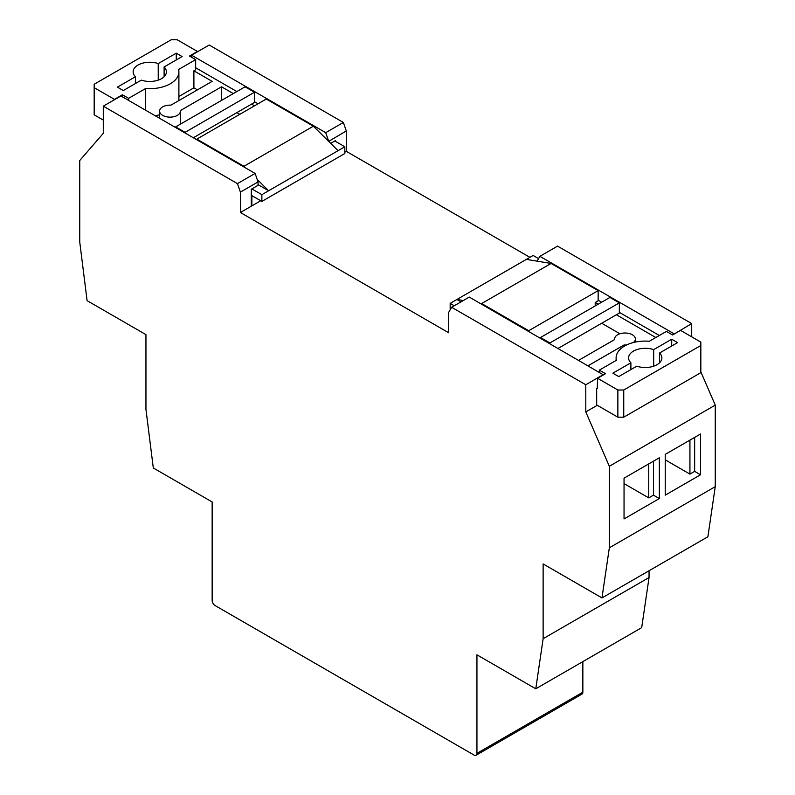 <?xml version="1.0" encoding="UTF-8"?>
<svg xmlns="http://www.w3.org/2000/svg" width="795" height="795" viewBox="0 0 795 795"><rect width="100%" height="100%" fill="white"/><g stroke="black" fill="none" stroke-linecap="round" stroke-linejoin="round"><path stroke-width="1.19" d="M258.047 184.639L268.63 190.76L261.873 194.666L251.866 188.892L258.047 185.324L258.047 181.926L240.388 192.112L237.447 183.625L103.29 106.162L103.29 133.341L79.748 160.52L79.748 242.058L87.102 300.659L145.952 334.635L145.952 409.375L153.306 467.977L212.146 501.953L212.146 600.473A4.164 2.405 -120 0 0 215.087 605.561L473.999 755.041A4.164 2.405 -120 0 0 476.076 755.25A4.164 2.405 -120 0 0 476.94 753.342L476.94 654.822L535.78 688.798L641.694 627.643L649.048 577.538L649.048 570.74M535.78 688.798L543.134 638.683L543.134 563.943L601.974 597.919L609.328 547.805L715.252 486.659L715.252 405.122L700.832 371.831M609.328 547.805L609.328 466.277L715.252 405.122M665.236 454.382L665.236 495.156L700.534 474.764L700.534 434L665.236 454.382M659.353 457.781L659.353 498.545L624.045 518.936L624.045 478.163L659.353 457.781M330.7 143.378L334.834 140.983L344.831 146.767L338.074 150.672L313.359 126.206L266.285 99.027L196.852 139.115L196.852 139.801M195.669 67.774L236.86 91.554M254.509 101.75L258.047 103.787M195.669 59.625L189.488 56.057L197.438 51.466L177.136 39.75L171.253 39.75L94.168 84.25L94.168 87.649L114.47 99.375L122.41 94.784L128.591 98.351L145.654 88.503A29.127 16.814 0 0 0 178.895 71.858A29.127 16.814 0 0 0 178.607 69.473L195.669 59.625L195.669 69.811L193.901 70.835L212.146 81.368L170.955 105.149A10.405 6.002 -0 0 0 159.606 111.131A10.405 6.002 -0 0 0 170.011 117.133A10.405 6.002 -0 0 0 180.415 111.131A10.405 6.002 -0 0 0 180.376 110.585L221.557 86.804L233.333 93.591M254.509 92.24L245.099 86.804L175.665 126.892L185.076 132.328L254.509 92.24L254.509 102.426L251.568 104.125L254.509 105.824M103.29 120.095L94.168 114.828L94.168 87.649M221.557 100.389L221.557 86.804M236.86 112.622L239.802 114.321M178.895 96.483L193.901 87.818L193.901 70.835M193.901 87.818L197.438 89.855M164.108 76.737L164.108 66.969A16.645 9.61 0 0 1 166.413 71.858A16.645 9.61 0 0 1 158.026 80.196A16.645 9.61 0 0 1 141.321 80.136L123.295 90.541L117.412 87.142L135.438 76.737L135.438 83.525M344.831 146.767L344.831 153.514L261.873 201.413L261.873 194.666M257.173 179.412L268.63 190.76L338.074 150.672M260.73 200.757L251.866 205.875L251.866 195.64L261.873 201.413M251.866 205.875L251.28 205.537M145.654 88.503L145.654 110.247M154.906 115.583A29.127 16.814 0 0 0 159.606 114.858M178.766 100.637A29.127 16.814 0 0 0 178.895 99.027L178.895 71.858M128.591 98.351L128.591 100.389M122.41 94.784L122.41 96.821M158.225 80.136L158.225 63.58A16.645 9.61 0 0 0 141.52 63.511A16.645 9.61 0 0 0 133.133 71.858A16.645 9.61 0 0 0 135.438 76.737M158.225 63.58L176.252 53.166L182.135 56.564L164.108 66.969M176.252 59.963L176.252 53.166M251.568 104.125L193.314 137.764M175.665 126.892L175.665 127.568M185.076 132.328L185.076 133.004M245.566 167.924L243.926 166.294L313.359 126.206M243.926 166.294L196.852 139.115M603.445 374.882L469.288 297.091L451.64 307.277L448.688 312.375L448.688 332.757L240.388 212.504L251.28 206.213L251.28 189.23L251.866 188.892M334.834 140.983L335.42 140.645L335.42 141.331M609.328 466.277L585.796 411.919L597.274 405.291L617.864 417.186L623.747 417.186L700.832 372.676L700.832 345.497L623.747 390.007L623.747 417.186M596.677 404.953L597.274 405.291M529.897 257.341L346.312 151.348L346.312 130.966L328.653 141.351M344.831 152.203L346.312 151.348M461.05 301.852L456.926 299.467L450.169 303.372L454.283 305.757M596.677 405.629L596.677 388.646L597.562 388.139M597.274 388.308L597.562 378.281L605.512 373.7L599.331 370.132L599.331 372.169M588.151 365.71L624.045 344.99A10.405 6.002 -0 0 0 626.679 344.941M633.416 342.526A10.405 6.002 -0 0 0 635.394 339.008A10.405 6.002 -0 0 0 624.989 333.006A10.405 6.002 -0 0 0 614.585 339.008A10.405 6.002 -0 0 0 614.624 339.554L578.73 360.284M598.148 300.152L601.686 302.189M619.335 312.375L659.353 335.48M538.573 258.613L533.127 255.473L526.37 259.379L551.074 263.453L598.148 290.632L598.148 300.828L595.207 302.527L598.148 304.227M655.815 337.517L616.393 314.76L619.335 313.061L619.335 302.865L549.902 342.953L549.902 343.629M630.892 369.576L630.892 362.778A16.645 9.61 180 0 1 628.587 357.899A16.645 9.61 180 0 1 636.974 349.562A16.645 9.61 180 0 1 653.679 349.621L653.679 366.177M450.169 303.372L450.169 309.831M463.336 300.53L456.926 299.467L526.37 259.379M623.747 390.007L617.864 390.007L617.864 417.186M617.864 390.007L597.562 378.281M599.331 370.132L616.393 360.274A29.127 16.814 180 0 1 616.105 357.899A29.127 16.814 180 0 1 649.346 341.254L666.409 331.406L672.59 334.973L680.53 330.382L700.832 342.108L700.832 345.497M659.562 362.778L659.562 353.02A16.645 9.61 180 0 1 661.867 357.899A16.645 9.61 180 0 1 653.48 366.247A16.645 9.61 180 0 1 636.775 366.177L618.749 376.582L612.865 373.193L630.892 362.778M659.562 353.02L677.588 342.615L671.705 339.217L653.679 349.621M671.705 346.014L671.705 339.217M595.207 305.926L595.207 302.527M480.001 303.273L481.641 303.541L528.715 330.72L598.148 290.632M528.715 330.72L528.715 331.406M619.911 333.771L601.686 323.247M558.14 348.389L616.393 314.76M549.902 342.953L540.491 337.517L540.491 338.193M540.491 337.517L609.924 297.429L619.335 302.865M481.641 303.541L551.074 263.453M624.045 344.99L624.045 346.362M601.974 597.919L707.898 536.764L715.252 486.659M328.653 141.162L325.712 132.666L191.555 55.203L209.204 45.017L343.361 122.47L346.312 130.966M325.712 132.666L343.361 122.47M191.555 57.25L191.555 55.203M691.71 336.841L691.71 323.585L557.553 246.132L539.894 256.328L537.112 261.158M674.061 334.119L691.71 323.585M674.061 333.781L539.894 256.328M240.388 212.504L240.388 192.112M237.447 183.625L255.106 173.429L258.047 181.926M103.29 106.162L120.939 95.976L255.106 173.429M476.94 753.342L582.854 692.197L582.854 661.619M543.134 638.683L649.048 577.538M585.796 411.919L585.796 384.74L603.445 374.544M585.796 384.74L451.64 307.277M582.854 692.197A4.164 2.405 60 0 1 581.99 694.105L476.076 755.25M694.651 437.399L694.651 471.375L700.534 474.764M694.651 471.375L689.931 474.098L689.931 440.122M665.236 459.838L689.931 474.098M653.46 461.18L653.46 495.156L659.353 498.545M653.46 495.156L648.75 497.879L648.75 463.902M624.045 483.618L648.75 497.879M159.606 111.131L159.606 118.296M180.415 111.131L180.415 124.149M616.105 357.899L616.105 360.453M614.585 339.008L614.585 339.584M635.394 339.008L635.394 342.079"/></g></svg>
